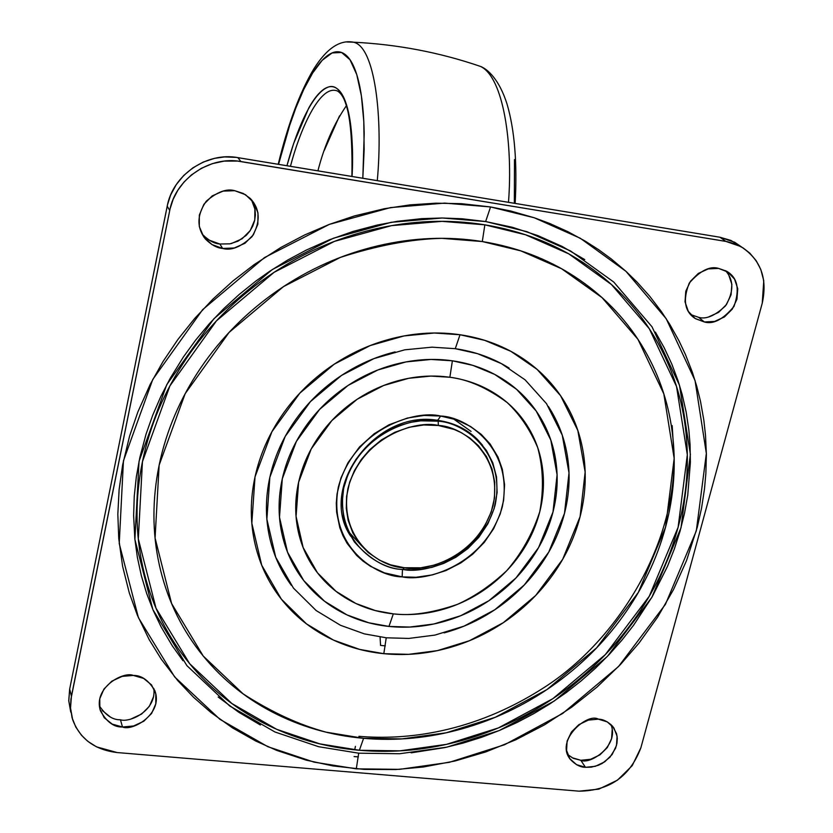<?xml version="1.0" encoding="UTF-8"?>
<svg xmlns="http://www.w3.org/2000/svg" width="833" height="833" viewBox="0 0 833 833"><rect width="100%" height="100%" fill="white"/><g stroke="black" fill="none" stroke-linecap="round" stroke-linejoin="round"><path stroke-width="1.25" d="M348.225 531.381L359.533 543.522M478.767 440.803L479.183 441.438L478.767 440.803M438.345 425.486C461.18 425.934 503.83 454.193 492.969 505.995C478.194 557.142 425.673 572.542 404.349 567.752L402.797 569.439C425.017 574.416 479.704 558.381 495.104 505.121C506.433 451.153 462.013 421.654 438.2 421.175L438.345 425.486L454.089 429.422L461.347 432.691L469.739 437.939L478.402 445.655L486.472 456.536L491.959 468.812L494.75 482.234L494.49 498.03L491.241 511.91L484.358 526.883L475.705 538.878L465.074 549.186L450.809 558.62L435.149 564.961L420.748 567.814L404.349 567.752L390.583 564.836L379.671 560.245L368.321 552.623L360.22 544.386L352.848 532.985L348.132 520.24L346.289 508.432L346.59 496.385L349.641 482.203L354.452 470.562L361.241 459.577L369.696 449.695L381.452 439.897L394.727 432.317L409.024 427.298L423.758 424.976L438.345 425.486L438.2 421.175C451.07 422.019 464.439 428.474 478.319 440.563L486.41 450.466L492.751 462.711L496.53 476.955L497.114 492.542L494.177 508.494L487.888 523.749L478.819 537.327L467.844 548.593L455.88 557.256L443.76 563.4L432.098 567.294L421.269 569.335L411.481 569.928L402.797 569.439C386.741 569.231 370.612 560.078 354.4 541.971L347.986 530.871L343.685 517.834L342.113 503.371L343.654 488.221L348.34 473.311L355.837 459.514L365.5 447.56L376.526 437.877L388.136 430.557L399.673 425.476L410.669 422.341L420.832 420.811L438.2 421.175L437.575 420.342L438.2 421.175C415.896 415.386 358.898 431.713 344.008 486.597C333.773 541.835 379.619 569.439 402.797 569.439L404.349 567.752C382.097 567.752 338.136 541.231 347.986 488.253C362.293 435.628 416.937 419.947 438.345 425.486M477.382 439.376L482.671 445.384L477.382 439.376C466.855 429.026 453.766 422.706 438.116 420.415M437.773 420.384L440.605 416.042C416.396 409.732 354.462 427.464 338.333 487.076C327.275 547.042 377.057 576.894 402.172 576.863L416.063 577.279L432.306 574.916L445.967 570.543L460.868 562.91L472.561 554.33L484.254 542.418L493.667 528.653L500.269 513.805L503.611 500.383L504.579 484.733L502.351 469.343L497.988 457.036L490.075 443.937L481.203 434.347L470.53 426.454L456.286 419.749L440.605 416.042L424.091 415.438L407.42 418.051L389.011 424.778L374.142 433.764L359.502 446.967L347.944 462.804L340.947 477.975L337.042 493.99L336.293 503.122L336.626 512.16L339.76 527.528L342.946 535.702L347.132 543.387L356.639 555.413L363.136 561.213L370.383 566.221L384.492 572.885L402.172 576.863L402.454 569.397L402.172 576.863C426.267 582.225 485.483 564.836 502.226 507.13C514.575 448.654 466.459 416.583 440.605 416.042L437.773 420.384L437.315 420.009M350.631 536.088L348.288 531.777L350.631 536.088M385.335 645.835L380.566 645.429L380.077 637.037M603.894 277.93L604.737 278.67M358.908 736.31C405.754 740.308 472.55 733.207 543.033 688.214C613.213 643.919 674.397 550.998 674.168 457.567M358.336 756.895L354.087 756.562M354.723 749.835L355.41 746.347M671.002 370.768L670.419 369.175L671.002 370.768M455.276 348.683L477.59 353.692L501.351 363.594L525.123 379.858L546.51 403.661L562.265 435.18L569.012 472.905L564.493 513.399L548.749 552.123L524.238 585.026L494.771 609.787L464.106 626.114L434.951 635.09L408.816 638.432L386.241 637.797L383.815 653.686L408.68 654.332L437.45 650.615L469.52 640.692L503.267 622.709L535.692 595.47L562.692 559.276L580.091 516.668L585.151 472.082L577.831 430.484L560.567 395.675L537.056 369.352L510.868 351.328L484.66 340.333L460.024 334.741L455.276 348.683L460.024 334.741C438.168 331.565 416 332.711 393.509 338.188C371.018 343.727 350.058 353.202 330.618 366.614C311.219 380.077 294.944 396.393 281.793 415.552C268.705 434.743 259.771 455.182 255.023 476.872C250.317 498.561 250.067 519.75 254.284 540.44C258.532 561.088 266.779 579.653 279.034 596.136C291.3 612.567 306.523 625.75 324.693 635.673C342.863 645.554 362.574 651.562 383.815 653.686C405.046 655.779 426.277 653.947 447.498 648.178C468.698 642.399 488.419 633.132 506.641 620.408C524.863 607.653 540.315 592.336 553.029 574.437C565.722 556.517 574.739 537.264 580.091 516.668C585.412 496.051 586.609 475.549 583.673 455.151C580.695 434.743 573.687 415.959 562.65 398.799C551.571 381.649 537.16 367.478 519.428 356.305C501.664 345.143 481.859 337.959 460.024 334.741L434.295 333.013L404.12 335.918L370.133 345.591L334.22 364.188L299.88 393.093L271.912 431.733L255.023 476.872L251.826 523.186L261.697 565.17L281.325 599.125L306.461 623.855L333.408 640.056L359.648 649.407L383.815 653.686L386.241 637.797L364.313 633.861L340.53 625.312L316.134 610.537L293.414 588.056L275.713 557.235L266.872 519.188L269.85 477.278L285.178 436.471L310.48 401.558L341.52 375.433L373.986 358.596L404.703 349.829L431.983 347.163L455.276 348.683C475.039 351.557 492.99 358.023 509.119 368.082M388.959 626.437L409.721 627.051L433.774 624.011L460.618 615.764L488.856 600.749L515.991 577.946L538.545 547.645L552.997 511.983L557.09 474.737L550.811 440.063L536.265 411.127L516.564 389.303L494.698 374.413L472.863 365.375L452.381 360.804L449.872 377.255C468.063 379.421 487.128 387.824 507.058 402.454C519.646 414.188 529.861 429.234 537.691 447.592C543.199 467.75 543.897 489.127 539.774 511.733C532.547 533.849 521.552 553.497 506.776 570.657C490.804 585.537 474.321 596.792 457.307 604.414C432.285 612.953 410.961 616.097 393.332 613.869L388.959 626.437C371.216 624.583 354.796 619.502 339.687 611.183C324.589 602.832 311.959 591.784 301.827 578.04C291.706 564.264 284.917 548.791 281.471 531.6C278.055 514.388 278.326 496.791 282.293 478.798C286.292 460.805 293.737 443.874 304.607 427.995C315.52 412.127 329.014 398.611 345.091 387.449C361.189 376.329 378.546 368.457 397.185 363.834C415.823 359.242 434.222 358.242 452.381 360.804C470.52 363.417 487.013 369.321 501.841 378.515C516.647 387.741 528.705 399.476 538.014 413.72C547.302 427.964 553.216 443.593 555.778 460.607C558.318 477.621 557.392 494.75 552.997 511.983C548.583 529.215 541.075 545.334 530.475 560.338C519.865 575.332 506.933 588.15 491.689 598.812C476.424 609.464 459.931 617.191 442.177 621.991C424.424 626.78 406.681 628.259 388.959 626.437L393.332 613.869C377.505 612.193 362.876 607.632 349.433 600.177C335.991 592.7 324.776 582.829 315.78 570.563C306.804 558.277 300.807 544.48 297.777 529.174C294.788 513.846 295.059 498.196 298.62 482.213C302.212 466.22 308.845 451.174 318.529 437.075C328.233 422.977 340.228 410.971 354.504 401.058C368.811 391.166 384.232 384.159 400.798 380.025C417.354 375.922 433.712 375.006 449.872 377.255C466.011 379.525 480.693 384.742 493.917 392.895C507.12 401.069 517.887 411.481 526.227 424.143C534.536 436.815 539.846 450.726 542.168 465.897C544.47 481.058 543.668 496.333 539.774 511.733C535.848 527.112 529.163 541.512 519.709 554.913C510.244 568.314 498.696 579.768 485.066 589.295C471.436 598.802 456.692 605.695 440.844 609.975C424.976 614.223 409.138 615.525 393.332 613.869L375.35 610.579L355.878 603.498L335.959 591.295L317.456 572.802L303.129 547.52L296.059 516.408L298.62 482.213L311.209 448.966L331.867 420.55L357.159 399.267L383.586 385.523L408.607 378.317L430.859 376.079L449.872 377.255L452.381 360.804L431.015 359.45L405.983 361.928L377.818 369.998L348.069 385.44L319.612 409.388L296.392 441.386L282.293 478.798L279.492 517.251L287.531 552.196L303.722 580.549L324.547 601.249L346.934 614.879L368.79 622.782L388.959 626.437M584.735 259.584L562.129 246.422L537.92 235.614L512.347 227.274L485.639 221.547L526.925 231.668L570.563 250.962L613.744 282.033L652.01 326.796L679.499 385.252L690.39 454.318L681.03 527.685L651.854 597.365L607.382 656.404L554.372 700.928L499.29 730.531L446.832 747.159L399.642 753.74L358.69 753.188L356.295 768.849L399.517 769.348L449.279 762.33L504.569 744.733L562.629 713.496L618.513 666.556L665.442 604.341L696.315 530.892L706.353 453.496L695.055 380.546L666.202 318.716L625.916 271.287L580.341 238.29L534.234 217.757L490.564 206.948L485.639 221.547L462.055 218.767L442.073 217.996L421.831 218.642L397.476 221.286L377.214 225.056L353.077 231.439L329.41 239.789L306.284 250.087L287.666 260.063L269.684 271.277L255.825 281.106L239.31 294.361L223.723 308.668L209.135 323.943L195.693 340.051L183.406 356.972L170.307 378.151L160.852 396.393L152.741 415.136L146.035 434.18L139.871 457.348L136.331 476.82L134.248 496.229L133.634 515.585L134.8 538.514L137.351 557.246L141.318 575.603L146.639 593.408L153.303 610.61L161.258 627.166L172.389 645.96L182.968 660.725M359.377 750.283L399.871 750.845L446.54 744.348L498.405 727.917L552.883 698.658L605.31 654.623L649.271 596.23L678.104 527.32L687.329 454.787L676.531 386.512L649.324 328.754L611.474 284.542L568.783 253.857L525.654 234.812L484.848 224.827L482.297 241.549L520.844 250.879L561.619 268.747L602.051 297.62L637.943 339.302L663.818 393.853L674.178 458.431L665.567 527.122L638.317 592.44L596.678 647.803L546.969 689.557L495.323 717.275L446.155 732.811L401.943 738.902L363.594 738.319L359.377 750.283C324.714 747.305 292.321 737.996 262.208 722.357C232.074 706.665 206.584 685.476 185.738 658.799C164.913 632.049 150.638 601.593 142.901 567.45C135.238 533.245 135.081 497.978 142.443 461.659C149.909 425.309 164.518 390.979 186.29 358.659C208.167 326.38 235.416 298.953 268.049 276.379C300.744 253.898 335.97 238.196 373.736 229.262C411.481 220.433 448.518 218.964 484.848 224.827C521.114 230.783 553.758 243.298 582.788 262.374C611.734 281.481 635.017 305.347 652.635 333.971C670.19 362.584 681.092 393.624 685.351 427.079C689.568 460.503 687.152 493.927 678.104 527.32C669.034 560.692 654.155 591.815 633.476 620.689C612.786 649.542 587.734 674.282 558.339 694.909C528.924 715.526 497.072 730.645 462.794 740.277C428.495 749.898 394.019 753.23 359.377 750.283L363.594 738.319C330.774 735.435 300.13 726.574 271.683 711.705C243.226 696.794 219.183 676.698 199.566 651.427C179.959 626.083 166.558 597.282 159.342 565.013C152.2 532.693 152.127 499.394 159.145 465.137C166.256 430.859 180.095 398.486 200.649 368.019C221.307 337.594 247.016 311.74 277.795 290.446C308.616 269.236 341.832 254.398 377.443 245.922C413.033 237.54 447.987 236.083 482.297 241.549C516.543 247.078 547.406 258.813 574.874 276.754C602.28 294.726 624.344 317.217 641.087 344.227C657.758 371.237 668.149 400.558 672.252 432.212C676.323 463.835 674.084 495.468 665.567 527.122C657.018 558.745 642.951 588.254 623.365 615.629C603.758 642.993 580.028 666.452 552.144 686.007C524.249 705.551 494.063 719.868 461.565 728.969C429.047 738.048 396.383 741.162 363.594 738.319L326.172 732.176C299.193 724.908 271.496 712.132 243.059 693.827L203.221 656.029L171.608 603.55L155.073 538.024L159.145 465.137L185.165 393.686L229.127 332.377L283.491 286.604L340.426 257.376C377.443 245.423 411.252 239.071 441.834 238.342L482.297 241.549L484.848 224.827L442 221.349L391.531 225.628L334.481 241.362L274.099 272.318L216.465 320.851L169.901 385.887L142.443 461.659L138.309 538.878L156.01 608.215L189.632 663.672L231.886 703.531L276.629 729.302L319.83 743.869L359.377 750.283M567.637 754.511L573.375 758.374L580.799 760.279L585.474 767.308C580.455 767.318 575.447 764.715 570.438 759.498C554.486 740.662 587.432 712.402 598.323 719.15C603.082 719.212 607.871 721.597 612.692 726.324L616.566 733.717L617.284 738.33L616.961 743.286L615.556 748.284L609.975 757.187L602.374 763.32L598.479 765.235L591.326 767.151L585.474 767.308L580.799 760.279L590.639 759.29L599.937 754.833L607.299 747.586L611.609 738.632L612.213 729.312M202.617 234.573L202.606 234.552C208.594 240.487 214.341 243.642 219.839 244.017L222.682 248.463C217.153 248.088 211.374 244.912 205.345 238.956C196.567 227.513 196.848 214.956 206.188 201.274C217.121 191.871 226.649 188.341 234.771 190.705L243.371 193.495L250.16 198.348C260.156 208.948 260.791 221.682 252.087 236.572C241.039 246.932 231.241 250.9 222.682 248.463L219.839 244.017L229.95 243.84L238.113 241.122L246.318 235.281L249.879 231.085L252.711 226.159L254.596 220.714L255.377 215.049L255.044 209.468L251.472 199.712L254.898 208.656L254.773 219.954L250.254 230.533L242.049 238.811L231.376 243.548M99.366 705.832C105.739 715.36 112.767 720.004 120.441 719.774L122.503 727.001C113.944 727.324 106.593 721.919 100.429 710.778C92.869 687.641 123.461 671.106 133.301 675.428C141.391 675.23 148.534 680.238 154.74 690.453C163.841 713.465 132.645 731.561 122.503 727.001L120.441 719.774C129.511 722.95 156.719 710.83 153.813 688.433M690.63 314.551L698.658 317.342L704.333 321.965L695.44 318.664C684.643 311.823 682.591 299.953 689.276 283.064C700.209 270.631 709.987 265.748 718.619 268.413L726.324 271.089C737.507 277.243 740.068 289.009 734.008 306.388C723.138 319.435 713.246 324.631 704.333 321.965L698.658 317.342C706.124 319.549 715.047 315.738 725.449 305.909C733.904 291.883 733.935 280.138 725.543 270.663M70.659 711.684L68.754 700.678L69.67 689.068L167.568 204.564L170.619 195.057L176.2 184.697L183.697 175.503L192.839 167.87L203.252 162.071L214.539 158.353L224.566 156.916L236.218 157.375L719.972 237.238L730.957 240.445L741.766 247.109M571.896 757.634L580.799 760.279C589.92 765.079 619.898 745.452 610.849 724.429M209.166 240.143L219.839 244.017M131.468 718.764L141.62 714.048L149.357 706.311L153.532 696.742M102.292 710.549L110.206 716.89M708.893 316.811L718.629 312.344L726.418 304.618L731.062 294.788L731.874 284.324L728.698 274.817M444.083 632.893C463.356 627.665 481.276 619.263 497.842 607.694C514.398 596.116 528.445 582.184 539.982 565.909C551.498 549.624 559.672 532.12 564.493 513.399C569.303 494.667 570.345 476.049 567.617 457.546C564.878 439.043 558.464 422.019 548.406 406.494M395.102 351.89C374.777 356.92 355.837 365.5 338.271 377.63C320.736 389.802 306.023 404.536 294.132 421.852C282.283 439.178 274.182 457.661 269.85 477.278C265.56 496.895 265.3 516.064 269.059 534.807C272.86 553.529 280.284 570.366 291.342 585.339M411.117 752.845L444.78 747.607L463.273 743.036L481.516 737.32L499.384 730.489L516.887 722.555L533.88 713.589L550.301 703.614L566.148 692.65L581.267 680.79L595.626 668.056L609.204 654.488L621.876 640.192L633.632 625.187L652.291 596.605L667.504 566.325L674.355 548.968L680.03 531.267L684.507 513.295L687.746 495.208L690.38 462.43L690.047 444.301L688.839 429.89L686.153 412.033L682.185 394.53L678.062 380.775L671.752 363.959L664.182 347.725L655.363 332.075M218.173 697.013L238.509 712.1L260.375 724.991M741.745 247.099L734.8 242.351L719.972 237.238L725.835 241.393L740.745 246.526C760.571 259.271 767.745 278.17 762.237 303.222L640.889 747.732L762.237 303.222L763.767 280.763L760.831 269.538L756.177 260.677L749.835 253.159L743.13 247.942L735.56 244.069L727.282 241.653L240.883 161.529L237.884 157.624C206.761 151.752 172.764 175.086 167.204 206.199L169.734 210.447L71.43 696.18L69.67 689.068L68.775 700.907L70.867 712.361M640.889 747.732C630.123 776.346 609.527 790.819 579.102 791.173L117.161 752.553L579.102 791.173L598.833 789.122L617.451 780.167L632.205 765.662L640.889 747.732M117.161 752.553C94.733 749.856 79.895 738.871 72.627 719.587L70.524 708.081L71.43 696.18L69.67 689.068L167.204 206.199L169.734 210.447C175.336 179.137 209.562 155.636 240.883 161.529L237.884 157.624L719.972 237.238L725.835 241.393L237.54 161.071L224.119 161.123L212.415 163.622L201.43 168.266L191.392 174.961L184.01 182.031L177.846 190.247L173.17 199.233L170.088 208.791L70.92 699.126L70.503 707.852L72.086 717.817L75.793 727.063L81.519 735.32L87.809 741.328L96.555 746.868L117.161 752.553M490.564 206.948L461.388 203.668L435.888 203.179L410.107 204.866L384.315 208.719L354.379 215.955L329.202 224.431L304.566 235L280.794 247.516L254.315 264.509L232.959 280.96L213.019 299.026L194.61 318.57L177.96 339.385L163.122 361.366L150.273 384.242L137.872 411.919L129.563 436.169L122.638 464.897L119.119 489.617L117.828 514.221L118.755 538.576L122.607 566.315L129.365 593.179L137.372 615.212L149.211 639.671L161.352 659.299L177.731 680.582L193.485 697.211L210.728 712.33L232.49 727.875L255.856 741.089L276.931 750.481L306.336 760.175L332.961 765.933L364.156 769.4L395.737 769.546L423.508 766.974L454.933 761.018L485.837 751.907L515.783 739.798L544.543 724.825L571.761 707.144L597.126 686.996L620.439 664.526L638.88 643.232L657.601 617.149L673.512 589.566L686.486 560.692L697.325 527.102L701.563 508.109L704.479 488.981L705.863 473.581L706.374 454.391L705.509 435.305L703.833 420.124L700.511 401.402L696.867 386.689L692.338 372.205L685.455 354.556L678.999 340.864L669.732 324.297L661.381 311.563L649.844 296.413L637.058 282.106L625.989 271.35L611.193 258.865L598.563 249.65L585.287 241.164L567.887 231.678L549.624 223.452L534.422 217.819L510.868 211.041L490.564 206.948L444.645 203.106L390.531 207.594L329.316 224.389L264.498 257.564L202.648 309.647L152.751 379.473L123.451 460.774L119.223 543.522L138.424 617.69L174.607 676.875L219.943 719.337L267.862 746.701L314.051 762.122L356.295 768.849L358.69 753.188L318.685 746.722L274.973 731.999L229.689 705.957L186.904 665.65L152.856 609.558L134.894 539.399L139.049 461.243L166.819 384.534L213.946 318.685L272.287 269.548L333.429 238.228L391.177 222.307L442.261 217.996L485.639 221.547L490.564 206.948M598.323 719.15L588.358 720.108L578.925 724.606L571.459 731.968L567.127 741.058L566.575 750.46L569.887 758.748L576.53 764.652L585.474 767.308L595.376 766.308L604.727 761.82L612.13 754.531L616.472 745.525L617.086 736.164L613.859 727.865L607.278 721.878L598.323 719.15M234.771 190.705L223.067 191.111L212.207 195.89L203.866 204.314L199.337 215.081L199.295 226.514L203.731 236.874L211.946 244.569L222.682 248.463L234.292 247.984L245.037 243.226L253.305 234.885L257.845 224.244L257.98 212.873L253.659 202.502L245.516 194.714L234.771 190.705M133.301 675.428L122.128 676.396L111.809 681.165L103.958 689.026L99.762 698.752L99.866 708.831L104.25 717.744L112.195 724.116L122.503 727.001L133.592 725.98L143.807 721.222L151.596 713.454L155.802 703.823L155.781 693.785L151.502 684.861L143.62 678.406L133.301 675.428M718.619 268.413L708.248 268.892L698.356 273.401L690.463 281.262L685.778 291.248L685.028 301.827L688.308 311.375L695.086 318.435L704.333 321.965L714.631 321.423L724.429 316.936L732.259 309.158L736.934 299.266L737.757 288.739L734.581 279.18L727.865 272.037L718.619 268.413M605.935 279.68L604.997 278.847M149.461 591.076L149.825 592.086M149.378 590.732L149.055 589.847M479.287 441.542L478.86 440.917L479.287 441.542M672.179 425.59L674.199 457.89M471.072 431.432L453.308 418.78M346.361 105.76C333.814 124.086 324.329 145.785 317.914 170.838M337.355 90.964C319.372 83.769 299.203 132.395 290.457 166.298C299.203 132.395 319.372 83.769 337.355 90.964C347.986 97.055 352.838 125.554 351.901 176.45M324.308 150.346L339.5 115.912M278.555 164.34L289.978 124.294C295.83 106.728 302.046 91.911 308.637 79.853C315.238 67.785 321.777 59.518 328.244 55.061C334.731 50.615 340.635 50.646 345.987 55.145C351.328 59.705 355.618 68.743 358.836 82.248C362.053 95.847 363.834 113.038 364.198 133.821L362.824 178.252L364.156 149.701L363.802 121.566L361.387 95.805L356.753 74.574L350.006 59.747L341.582 52.489L332.086 52.948L322.236 60.278L312.635 73.012L303.764 89.423L295.871 107.884L289.061 127.105L278.555 164.34M286.948 165.725C295.111 134.852 310.948 93.608 328.119 87.121C345.487 80.457 355.108 126.98 352.036 176.471L352.484 153.053C352.244 136.602 350.901 122.899 348.423 111.945C345.945 101.053 342.613 93.65 338.417 89.745C334.22 85.882 329.545 85.601 324.391 88.881C319.247 92.182 314.01 98.596 308.699 108.113L293.622 143.557L286.937 165.725M377.276 180.646C383.086 118.203 375.152 46.481 353.431 42.191L346.788 41.973L353.431 42.191C375.152 46.481 383.086 118.203 377.276 180.646M508.484 202.304C513.013 144.682 503.757 77.448 480.568 66.453L474.092 64.276L480.568 66.453C503.757 77.448 513.013 144.682 508.484 202.304M514.336 203.273L514.492 159.561M570.438 759.498L568.762 756.947M205.345 238.956L202.606 234.552M100.429 710.778L99.731 708.196M695.44 318.664L691.275 315.259M739.996 246.12L734.092 241.966M350.724 536.244C317.55 487.93 375.745 409.17 437.752 420.373M278.201 164.278C288.103 123.753 299.995 91.932 313.864 68.827C326.671 48.46 339.864 39.588 353.431 42.191C397.403 44.368 439.782 52.448 480.568 66.453C487.367 68.993 499.238 79.229 507.068 104.156C514.617 129.917 517.314 162.997 515.158 203.408"/></g></svg>
